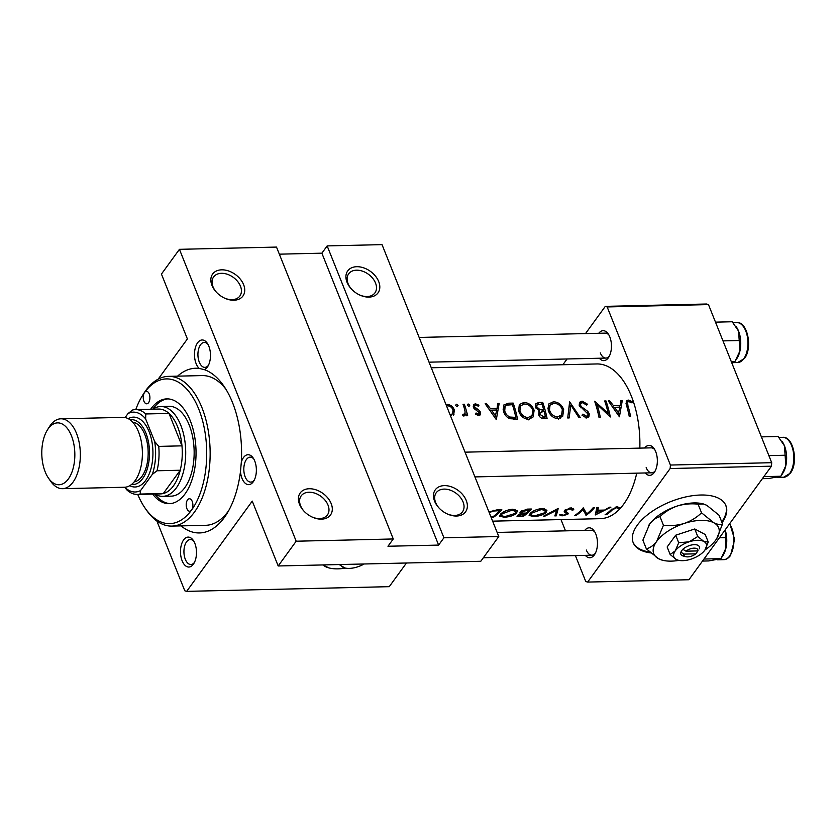 <?xml version="1.0" encoding="UTF-8"?>
<svg xmlns="http://www.w3.org/2000/svg" width="836" height="836" viewBox="0 0 836 836"><rect width="100%" height="100%" fill="white"/><g stroke="black" fill="none" stroke-linecap="round" stroke-linejoin="round"><path stroke-width="1.25" d="M466.248 500.461A18.716 12.968 -144 0 1 463.437 513.921A18.716 12.968 -144 0 1 447.27 513.952A18.716 12.968 -144 0 1 438.91 507.87A18.716 12.968 -144 0 1 434.595 501.192A18.716 12.968 -144 0 1 444.344 485.622A18.716 12.968 -144 0 1 466.248 500.461M446.946 513.795A16.229 11.244 36 0 0 462.486 511.82A16.229 11.244 36 0 0 463.081 501.966A16.229 11.244 36 0 0 450.092 490.105A16.229 11.244 36 0 0 436.235 492.738A16.229 11.244 36 0 0 435.65 502.593A16.229 11.244 36 0 0 439.161 508.142M331.181 503.585A18.716 12.968 -144 0 1 328.37 517.056A18.716 12.968 -144 0 1 312.204 517.076A18.716 12.968 -144 0 1 303.844 510.995A18.716 12.968 -144 0 1 299.528 504.317A18.716 12.968 -144 0 1 309.278 488.746A18.716 12.968 -144 0 1 331.181 503.585M311.88 516.92A16.229 11.244 36 0 0 327.419 514.945A16.229 11.244 36 0 0 328.015 505.09A16.229 11.244 36 0 0 315.026 493.23A16.229 11.244 36 0 0 301.169 495.873A16.229 11.244 36 0 0 300.573 505.728A16.229 11.244 36 0 0 304.095 511.266M378.687 281.533A18.716 12.968 -144 0 1 375.876 295.003A18.716 12.968 -144 0 1 359.71 295.024A18.716 12.968 -144 0 1 351.35 288.953A18.716 12.968 -144 0 1 347.034 282.275A18.716 12.968 -144 0 1 356.784 266.705A18.716 12.968 -144 0 1 378.687 281.533M359.386 294.878A16.229 11.244 36 0 0 374.925 292.903A16.229 11.244 36 0 0 375.521 283.038A16.229 11.244 36 0 0 362.531 271.178A16.229 11.244 36 0 0 348.675 273.821A16.229 11.244 36 0 0 348.079 283.676A16.229 11.244 36 0 0 351.601 289.214M243.621 284.668A18.716 12.968 -144 0 1 240.81 298.128A18.716 12.968 -144 0 1 224.644 298.159A18.716 12.968 -144 0 1 216.284 292.077A18.716 12.968 -144 0 1 211.968 285.4A18.716 12.968 -144 0 1 221.707 269.829A18.716 12.968 -144 0 1 243.621 284.668M224.309 298.003A16.229 11.244 36 0 0 239.859 296.028A16.229 11.244 36 0 0 240.454 286.173A16.229 11.244 36 0 0 227.465 274.312A16.229 11.244 36 0 0 213.608 276.946A16.229 11.244 36 0 0 213.013 286.811A16.229 11.244 36 0 0 216.534 292.349M722.064 522.719A49.92 24.202 158.2 0 0 725.899 505.592A49.92 24.202 158.2 0 0 700.704 495.016A49.92 24.202 158.2 0 0 651.014 512.154A49.92 24.202 158.2 0 0 633.197 542.668A49.92 24.202 158.2 0 0 650.638 552.889M721.74 521.915A49.92 24.202 158.2 0 0 725.732 505.184M208.833 346.209A14.975 7.994 88.7 0 1 207.798 366.44A14.975 7.994 88.7 0 1 204.297 369.627L199.229 368.425A14.975 7.994 88.7 0 1 196.136 363.681A14.975 7.994 88.7 0 1 196.784 344.108A14.975 7.994 88.7 0 1 207.255 343.209A14.975 7.994 88.7 0 1 208.833 346.209M207.913 344.275A12.477 6.657 -91.3 0 0 204.308 342.415A12.477 6.657 -91.3 0 0 198.55 349.27A12.477 6.657 -91.3 0 0 199.302 362.176A12.477 6.657 -91.3 0 0 204.883 367.37A12.477 6.657 -91.3 0 0 208.404 365.342M254.719 460.939A14.975 7.994 88.7 0 1 253.684 481.17A14.975 7.994 88.7 0 1 242.022 478.411A14.975 7.994 88.7 0 1 240.475 471.525L241.322 462.203A14.975 7.994 88.7 0 1 253.141 457.94A14.975 7.994 88.7 0 1 254.719 460.939M253.81 459.006A12.477 6.657 -91.3 0 0 250.194 457.146A12.477 6.657 -91.3 0 0 244.446 464.001A12.477 6.657 -91.3 0 0 245.188 476.907A12.477 6.657 -91.3 0 0 250.769 482.1A12.477 6.657 -91.3 0 0 254.29 480.073M194.84 543.337A14.975 7.994 88.7 0 1 193.795 563.568A14.975 7.994 88.7 0 1 182.143 560.81A14.975 7.994 88.7 0 1 182.791 541.237A14.975 7.994 88.7 0 1 193.262 540.338A14.975 7.994 88.7 0 1 194.84 543.337M193.921 541.404A12.477 6.657 -91.3 0 0 190.305 539.544A12.477 6.657 -91.3 0 0 184.557 546.399A12.477 6.657 -91.3 0 0 185.31 559.305A12.477 6.657 -91.3 0 0 190.89 564.499A12.477 6.657 -91.3 0 0 194.412 562.471M584.761 530.411A14.975 7.994 88.7 0 1 594.239 531.048A14.975 7.994 88.7 0 1 595.817 534.047A14.975 7.994 88.7 0 1 594.783 554.278A14.975 7.994 88.7 0 1 585.346 555.365M586.287 550.015A12.477 6.657 -91.3 0 0 591.867 555.208A12.477 6.657 -91.3 0 0 595.389 553.192M598.764 333.282A14.975 7.994 88.7 0 1 608.242 333.919A14.975 7.994 88.7 0 1 609.81 336.918A14.975 7.994 88.7 0 1 608.775 357.15A14.975 7.994 88.7 0 1 599.339 358.236M600.29 352.886A12.477 6.657 -91.3 0 0 605.86 358.08A12.477 6.657 -91.3 0 0 609.381 356.063M644.65 448.012A14.975 7.994 88.7 0 1 654.128 448.65A14.975 7.994 88.7 0 1 655.706 451.649A14.975 7.994 88.7 0 1 654.661 471.88A14.975 7.994 88.7 0 1 645.225 472.967M646.176 467.617A12.477 6.657 -91.3 0 0 651.756 472.81A12.477 6.657 -91.3 0 0 655.278 470.793M204.297 369.627A82.377 43.953 88.7 0 1 223.849 386.065A82.377 43.953 88.7 0 1 232.512 402.555A82.377 43.953 88.7 0 1 241.322 462.203M240.475 471.525A82.377 43.953 88.7 0 1 226.807 513.837A82.377 43.953 88.7 0 1 181.025 525.886M137.752 494.431A72.387 38.634 -91.3 0 0 144.983 507.985A72.387 38.634 -91.3 0 0 191.569 510.065A6.239 3.334 -91.3 0 0 192.677 503.042A6.239 3.334 -91.3 0 0 189.396 498.758A6.239 3.334 -91.3 0 0 187.515 499.928A6.239 3.334 -91.3 0 0 186.407 506.94A6.239 3.334 -91.3 0 0 189.688 511.235A6.239 3.334 -91.3 0 0 191.569 510.065A72.387 38.634 -91.3 0 0 198.738 409.065A72.387 38.634 -91.3 0 0 144.544 392.492A72.387 38.634 -91.3 0 0 142.381 395.7L143.614 393.735A74.885 39.961 88.7 0 1 145.84 390.422A74.885 39.961 88.7 0 1 168.433 376.367A74.885 39.961 88.7 0 1 207.746 427.854A74.885 39.961 88.7 0 1 194.485 512.04A74.885 39.961 88.7 0 1 171.902 526.095L205.666 525.311A74.885 39.961 -91.3 0 0 228.646 510.712M639.833 448.117A77.382 41.298 -91.3 0 0 631.379 396.18A77.382 41.298 -91.3 0 0 596.789 363.953L431.292 367.777M492.634 521.162L600.373 518.665A77.382 41.298 -91.3 0 0 636.75 473.166M630.595 416.516A77.382 41.298 -91.3 0 0 627.909 405.585L627.585 402.137L628.703 401.583L632.006 402.879L632.403 401.688L628.254 400.047L626.227 400.935L626.54 405.46A77.382 41.298 88.7 0 1 629.268 416.547L630.595 416.516M605.995 400.946L604.679 400.977A77.382 41.298 88.7 0 1 608.221 413.371L594.636 401.217A77.382 41.298 88.7 0 1 598.963 417.248L600.29 417.227A77.382 41.298 -91.3 0 0 597.029 404.394L610.332 416.986A77.382 41.298 -91.3 0 0 605.995 400.946L605.097 402.2M580.403 417.686L569.64 401.792L567.717 417.979L569.138 417.948L570.789 404.99L578.982 417.718L580.403 417.686M538.666 411.949L539.429 410.904L538.593 414.426C539.575 417.352 541.446 418.721 544.194 418.522L547.068 418.449A77.382 41.298 -91.3 0 0 542.742 402.419L538.75 402.503L535.782 403.746L535.437 406.923L539.429 410.904L538.969 411.396M513.199 403.098L508.622 403.203L503.889 404.917L503.408 410.894C504.307 414.531 506.407 417.122 509.73 418.69L517.526 419.139A77.382 41.298 -91.3 0 0 513.199 403.098L512.05 404.676M475.454 414.019L478.631 415.67L480.261 414.886L480.575 412.461L479.592 410.675L474.587 406.944L474.754 405.659L475.914 405.126L478.432 406.233L478.976 405.188L475.381 403.788L473.521 404.634L473.28 407.038L474.325 408.773L479.268 412.556L478.276 414.186L476.092 412.974L475.454 414.019M477.795 415.544L479.08 413.778L477.398 415.387M467.669 415.711A77.382 41.298 -91.3 0 0 464.335 404.227L463.008 404.258A77.382 41.298 88.7 0 1 464.231 407.978L465.14 411.929L464.691 413.945L462.925 414.332L462.507 415.628L463.761 416.014L465.913 413.966A77.382 41.298 88.7 0 1 466.342 415.743L467.669 415.711M453.697 414.719L454.366 410.048C452.966 406.495 450.489 404.624 446.926 404.446L446.299 405.314M595.263 514.955L610.897 507.17L609.454 507.212L604.647 510.065L597.949 510.221L598.325 507.462L596.883 507.494L595.263 514.955M573.235 508.392L573.768 509.73L570.998 507.86L564.634 510.378L564.185 511.736L566.568 513.534L566.411 514.391L563.119 515.248L561.374 514.495L559.629 514.924L562.032 515.875L567.78 514.339L568.281 513.304L565.679 511.162L565.951 510.357L570.204 508.81L572.117 510.19L573.768 509.73L573.642 508.946M571.291 507.86L572.117 510.19M565.126 509.929L566.411 514.391M533.577 516.533C538.666 516.324 542.773 515.08 545.908 512.781L546.943 510.263L542.324 508.528C537.37 509.019 533.368 510.577 530.327 513.179L529.115 515.415L533.577 516.533L533.326 515.906M504.024 517.212C509.114 517.014 513.231 515.76 516.355 513.471L517.4 510.942L512.781 509.208C507.828 509.709 503.826 511.256 500.785 513.858L499.573 516.094L504.024 517.212L503.774 516.585M491.119 517.369L493.376 517.317A77.382 41.298 -91.3 0 0 501.809 509.699L497.232 509.803L488.935 511.904M522.918 516.627A77.382 41.298 -91.3 0 0 531.351 509.019L527.359 509.114L520.379 511.716L519.825 513.011L521.1 513.68L516.962 516.209L522.918 516.627L522.646 515.948M556.253 515.864L558.249 508.392L543.567 516.157L544.978 516.115L556.672 510.284L554.832 515.896L556.253 515.864L555.574 514.161M594.615 507.546L593.288 507.577A77.382 41.298 88.7 0 1 586.778 513.847L583.246 507.818A77.382 41.298 88.7 0 1 574.813 515.425L576.14 515.394A77.382 41.298 -91.3 0 0 582.891 509.688L586.182 515.164A77.382 41.298 -91.3 0 0 594.615 507.546M606.445 514.694A77.382 41.298 -91.3 0 0 612.203 510.002L616.32 507.734L618.462 508.466L619.863 507.765L617.198 506.794L610.959 509.95A77.382 41.298 88.7 0 1 605.118 514.725L606.445 514.694L606.173 514.015M457.25 406.724L458.065 405.439L456.404 404.227L455.599 405.491L457.25 406.724L458.065 405.439L457.135 406.714M455.568 405.366L456.404 404.227L455.599 405.491M468.996 406.453L469.811 405.167L468.15 403.955L467.345 405.22L468.996 406.453L469.811 405.167L468.871 406.442M467.314 405.094L468.15 403.955L467.345 405.22M496.312 419.63L499.176 403.422L497.733 403.454L497.065 408.386L490.366 408.543L486.604 403.715L485.162 403.746L496.312 419.63M528.509 419.327L533.18 416.903L534.12 410.319C532.229 405.345 528.801 402.722 523.838 402.471L519.334 404.572L518.613 410.748C520.316 416.014 523.608 418.878 528.509 419.327M558.051 418.648L562.722 416.213L563.673 409.63C561.782 404.655 558.354 402.043 553.38 401.782L548.886 403.892L548.155 410.068C549.858 415.335 553.15 418.188 558.051 418.648M587.656 404.3L582.055 401.123L579.547 402.294L579.191 405.303L588.001 414.029L587.75 415.544L586.308 416.213L582.943 414.113L581.981 415.178L586.517 417.99L588.857 416.819L589.317 413.925L587.886 411.427L581.511 406.808L580.529 405.293L580.727 403.485L582.587 402.649L586.653 405.115L587.656 404.3M619.424 416.777L622.287 400.569L620.845 400.611L620.176 405.533L613.478 405.69L609.716 400.862L608.274 400.893L619.424 416.777M276.507 247.08L393.265 538.969L296.184 541.216L179.437 249.327L276.507 247.08M158.171 379.147L187.389 338.946L161.442 274.072L179.437 249.327M575.398 555.595L585.764 581.511L587.635 582.075L688.937 579.735L771.461 466.174L670.158 468.526L670.409 465.046L771.712 462.695L771.461 466.174M587.635 582.075L670.158 468.526M585.513 333.585L605.295 306.363L706.598 304.011L708.468 304.586L771.712 462.695M708.468 304.586L607.166 306.937L670.409 465.046M562.879 364.736L567.059 358.978M560.998 519.584L565.502 530.86M607.166 306.937L605.295 306.363M654.787 449.716A12.477 6.657 -91.3 0 0 651.171 447.856L465.046 452.171M594.898 532.114A12.477 6.657 -91.3 0 0 591.292 530.254L497.148 532.438M608.901 334.985A12.477 6.657 -91.3 0 0 605.285 333.125L419.149 337.441M156.886 521.047L184.787 590.791L186.658 591.365L252.253 501.109L278.189 565.972L296.184 541.216M186.658 591.365L389.252 586.673L406.463 562.994M443.916 537.799L327.158 245.909L382.031 244.634L498.778 536.524L443.916 537.799L438.618 545.082L321.87 253.183L279.349 254.165M177.556 376.158A82.377 43.953 88.7 0 1 199.229 368.425M278.189 565.972L480.794 561.28L498.778 536.524M225.824 389.106A74.885 39.961 -91.3 0 0 202.197 375.583L168.433 376.367M633.04 542.261A49.92 24.202 158.2 0 0 649.645 551.99M321.87 253.183L327.158 245.909M438.618 545.082L387.967 546.253L393.265 538.969M493.104 516.638L493.376 517.317M499.311 509.761L499.677 510.66A77.382 41.298 88.7 0 1 492.979 516.721L491.934 516.752M489.206 512.572L493.553 511.026L499.677 510.66M493.25 510.253L493.553 511.026M515.885 512.301L516.355 513.471M504.892 516.606L501.182 515.624L502.112 513.837L512.029 510.159L515.864 511.538L515.028 513.503L504.892 516.606M501.799 513.043L502.112 513.837M511.684 509.281L512.029 510.159M520.337 511.768L521.1 513.68M522.521 516.042L520.723 516.084C518.853 516.199 518.247 515.896 518.905 515.195L525.332 513.858A77.382 41.298 88.7 0 1 522.521 516.042M518.55 515.739L518.654 514.568M524.13 513.116L524.433 513.879M525.029 513.105L525.332 513.858M526.199 513.085L522.646 513.074L521.706 511.684L529.23 509.981A77.382 41.298 88.7 0 1 526.199 513.085M521.382 512.51L521.392 510.9M526.973 509.124L527.338 510.023M528.864 509.072L529.23 509.981M545.438 511.611L545.908 512.781M534.444 515.916L530.724 514.934L531.654 513.147L541.582 509.469L545.417 510.859L544.57 512.813L534.444 515.916M531.341 512.363L531.654 513.147M541.226 508.591L541.582 509.469M556.4 509.605L556.672 510.284M569.87 507.964L570.204 508.81M565.638 509.563L565.951 510.357M565.178 509.897L565.679 511.162M566.975 512.332L567.78 514.339M561.667 514.955L562.032 515.875M564.509 510.524L565.439 512.855M584.333 509.323L586.182 515.164M584.019 509.761L585.9 515.175M583.737 509.772L582.932 508.183M582.493 508.696L582.891 509.688M575.868 514.715L576.14 515.394M596.883 507.536L597.949 510.221M597.134 513.732L597.803 511.026L603.08 510.911L597.134 513.732L596.267 511.569M596.779 508.455L597.803 511.026M602.766 510.106L603.08 510.911M617.804 506.815L618.462 508.466M616.769 506.815L617.177 507.849M615.996 506.919L616.32 507.734M453.394 415.095L454.011 414.238M453.237 411.594L454.366 410.048M447.396 405.784C450.092 405.93 451.973 407.351 453.039 410.079L452.558 413.58L451.095 414.666M463.426 405.481L464.335 404.227M464.565 415.826L465.913 413.966M462.757 415.753L463.656 414.531M473.207 406.777L475.381 403.788M478.296 406.129L478.976 405.188M473.772 408.072L474.587 406.944M474.576 409.003L475.287 408.01M476.499 410.215L477.283 409.149M478.829 411.73L479.592 410.675M478.265 415.649L480.575 412.461M485.915 404.666L486.604 403.715M489.645 409.546L490.366 408.543M495.863 410.037L497.065 408.386M497.43 405.836L499.176 403.422M495.717 416.307L491.537 410.142L496.814 410.016L494.943 417.383M490.795 411.155L491.537 410.142M512.395 404.666A77.382 41.298 88.7 0 1 515.843 417.415L510.159 417.06C507.347 415.983 505.54 413.914 504.735 410.863L505.101 406.306L506.606 405.188L512.395 404.666M514.537 419.212L515.843 417.415M509.145 418.449L510.159 417.06M503.805 412.148L504.735 410.863M533.054 411.793L534.12 410.319M530.891 417.122L530.965 418.763M522.458 404.352L523.838 402.471M528.08 417.561C524.099 417.227 521.392 414.949 519.94 410.727L520.483 405.836L524.412 403.997C528.436 404.185 531.236 406.296 532.804 410.351L532.072 415.502L528.08 417.561L526.889 419.212M519.02 411.991L519.94 410.727M541.603 403.987L542.742 402.419M535.468 407.017L538.75 402.503M545.385 416.725L543.588 416.767L539.91 414.363L540.213 412.399L544.131 411.406A77.382 41.298 88.7 0 1 545.385 416.725L544.079 418.522M542.407 418.397L543.588 416.767M539.001 415.607L539.91 414.363M543.693 409.755L539.993 409.65L536.764 406.892L537.015 404.969L541.937 403.976A77.382 41.298 88.7 0 1 543.693 409.755L542.449 411.469M539.157 410.8L539.993 409.65M535.918 408.062L536.764 406.892M562.597 411.103L563.673 409.63M560.444 416.432L560.507 418.073M552.011 403.673L553.38 401.782M557.633 416.882C553.651 416.537 550.934 414.259 549.482 410.037L550.025 405.157L553.965 403.318C557.988 403.495 560.778 405.617 562.346 409.671L561.614 414.823L557.633 416.882L556.431 418.522M548.562 411.312L549.482 410.037M569.159 407.236L570.789 404.99M579.139 405.126L582.055 401.123M579.703 406.421L580.529 405.293M580.79 407.811L581.511 406.808M587.133 412.461L587.886 411.427M586.36 417.979L589.317 413.925M582.086 415.304L582.943 414.113M585.179 417.77L586.308 416.213M596.089 405.69L597.029 404.394M607.521 414.332L608.221 413.371M609.016 401.823L609.716 400.862M612.746 406.693L613.478 405.69M618.974 407.184L620.176 405.533M620.542 402.983L622.287 400.569M618.828 413.454L614.648 407.289L619.925 407.163L618.044 414.531M613.906 408.302L614.648 407.289M625.955 403.213L628.254 400.047M631.682 402.691L632.403 401.688M144.544 392.492A6.239 3.334 -91.3 0 0 143.437 399.514A6.239 3.334 -91.3 0 0 146.718 403.798A6.239 3.334 -91.3 0 0 148.599 402.628A6.239 3.334 -91.3 0 0 149.707 395.616A6.239 3.334 -91.3 0 0 146.425 391.321A6.239 3.334 -91.3 0 0 144.544 392.492M152.622 494.086A52.417 27.975 -91.3 0 0 169.269 503.68A52.417 27.975 -91.3 0 0 185.08 493.846A52.417 27.975 -91.3 0 0 194.36 434.908A52.417 27.975 -91.3 0 0 166.845 398.876A52.417 27.975 -91.3 0 0 151.034 408.71A52.417 27.975 -91.3 0 0 150.658 409.232M167.9 398.887A52.417 27.975 -91.3 0 0 153.145 408.658A52.417 27.975 -91.3 0 0 152.769 409.191M154.733 494.034A52.417 27.975 -91.3 0 0 170.325 503.627M152.863 409.191A44.935 23.972 88.7 0 1 160.679 406.505L169.123 406.317A44.935 23.972 88.7 0 1 192.719 437.207A44.935 23.972 88.7 0 1 184.756 487.712A44.935 23.972 88.7 0 1 171.202 496.145L162.769 496.344A44.935 23.972 88.7 0 1 154.827 494.034M171.902 526.095A74.885 39.961 88.7 0 1 146.3 509.887L144.983 507.985M142.381 395.7A72.387 38.634 -91.3 0 0 135.787 409.577M761.387 436.883L778.086 436.496L784.45 445.807L785.83 465.673L780.855 476.248L768.65 478.526L762.38 478.673M763.864 476.635L780.855 476.248M768.88 455.62L785.579 455.233M781.973 474.534L783.06 472.789A19.97 10.659 -91.3 0 0 785.83 465.673A19.97 10.659 -91.3 0 0 784.45 445.807A19.97 10.659 88.7 0 0 782.35 441.805L781.932 441.199M715.501 322.153L732.2 321.766L738.554 331.077L739.944 350.942L734.969 361.518L731.479 362.594M731.27 361.601L734.969 361.518M722.983 340.889L739.693 340.503M736.088 359.804L737.174 358.059A19.97 10.659 -91.3 0 0 739.944 350.942A19.97 10.659 -91.3 0 0 738.554 331.077A19.97 10.659 88.7 0 0 736.453 327.075L736.035 326.468M703.975 559.033L720.977 558.647L708.761 560.925L702.501 561.071M719.43 537.778L725.7 537.632L725.951 548.071L720.977 558.647M725.146 529.909L725.7 537.632M722.085 556.933L723.182 555.188A19.97 10.659 -91.3 0 0 725.951 548.071A19.97 10.659 -91.3 0 0 725.167 529.878M124.783 487.231A39.94 21.308 -91.3 0 0 140.563 490.575L140.093 494.066A42.437 22.645 88.7 0 1 137.386 494.431L160.596 493.898A42.437 22.645 -91.3 0 0 163.313 493.522A42.437 22.645 -91.3 0 0 173.397 485.935A42.437 22.645 -91.3 0 0 180.242 470.229A42.437 22.645 -91.3 0 0 181.966 445.849A42.437 22.645 -91.3 0 0 168.997 413.423A42.437 22.645 -91.3 0 0 158.631 409.055L135.422 409.588A42.437 22.645 88.7 0 1 145.788 413.956L145.642 418.94A39.94 21.308 -91.3 0 0 128.023 413.548L125.107 417.561M160.679 406.505A44.935 23.972 88.7 0 1 184.275 437.395A44.935 23.972 88.7 0 1 176.323 487.91A44.935 23.972 88.7 0 1 162.769 496.344M140.093 494.066L163.313 493.522L180.242 470.229L157.022 470.772L152.34 474.357A39.94 21.308 -91.3 0 0 154.67 441.512L145.642 418.94M154.67 441.512L158.756 446.393L181.966 445.849L168.997 413.423L145.788 413.956M140.563 490.575L152.34 474.357M128.023 413.548L132.705 409.964A42.437 22.645 88.7 0 1 135.422 409.588M137.386 494.431A42.437 22.645 88.7 0 1 127.02 490.063L124.574 487.242L62.501 488.684A34.945 18.653 88.7 0 1 50.557 481.118L48.446 478.067A30.953 16.521 -91.3 0 0 68.364 478.955A30.953 16.521 -91.3 0 0 71.436 435.765A30.953 16.521 -91.3 0 0 48.258 428.69A30.953 16.521 -91.3 0 0 47.338 430.059A30.953 16.521 -91.3 0 0 48.446 478.067M158.756 446.393A42.437 22.645 88.7 0 1 157.022 470.772M47.338 430.059L49.293 426.914A34.945 18.653 88.7 0 1 50.338 425.367A34.945 18.653 88.7 0 1 60.882 418.805A34.945 18.653 88.7 0 1 79.232 442.829A34.945 18.653 88.7 0 1 73.035 482.121A34.945 18.653 88.7 0 1 62.501 488.684M131.545 484.483A32.447 17.316 -91.3 0 0 142.716 478.464A32.447 17.316 -91.3 0 0 148.212 440.75A32.447 17.316 -91.3 0 0 130.04 419.808M128.232 418.679A34.945 18.653 88.7 0 1 150.731 436.517A34.945 18.653 88.7 0 1 145.642 480.439A34.945 18.653 88.7 0 1 129.789 485.695M132.725 422.222A29.95 15.989 88.7 0 1 147.408 443.874A29.95 15.989 88.7 0 1 141.911 476.436A29.95 15.989 88.7 0 1 134.115 481.933M60.882 418.805L122.923 417.373A34.945 18.653 88.7 0 1 141.274 441.398A34.945 18.653 88.7 0 1 135.087 480.679A34.945 18.653 88.7 0 1 124.543 487.242M697.924 550.914L685.99 551.185L682.709 549.221L680.859 552.126A9.98 4.838 158.2 0 0 683.367 556.055L685.854 556.692A7.493 3.626 158.2 0 0 695.813 553.829L697.924 550.914A7.493 3.626 158.2 0 0 694.068 548.144A7.493 3.626 158.2 0 0 685.99 551.185M699.324 548.834A9.98 4.838 158.2 0 0 694.319 544.654A9.98 4.838 158.2 0 0 682.97 549.21M670.158 554.508L676.282 559.472L678.33 560.245A17.472 8.475 158.2 0 0 691.058 559.138A17.472 8.475 158.2 0 0 704.863 550.14L708.259 542.062L705.25 534.528L694.747 528.979L675.697 535.207L667.149 546.974L670.158 554.508L675.31 550.819A17.472 8.475 158.2 0 0 676.282 559.472A17.472 8.475 158.2 0 0 678.33 560.245M708.259 542.062L703.891 541.488L697.757 536.513L694.747 528.979M697.757 536.513L689.115 541.822L678.717 542.742L675.697 535.207M678.717 542.742L675.31 550.819A17.472 8.475 158.2 0 1 689.115 541.822A17.472 8.475 158.2 0 1 703.891 541.488A17.472 8.475 158.2 0 1 705.333 549.44L705.354 549.398M705.009 549.931A34.945 16.939 158.2 0 0 715.741 540.066A34.945 16.939 158.2 0 0 716.692 538.666A34.945 16.939 158.2 0 0 713.798 522.761A34.945 16.939 158.2 0 0 684.256 523.44A34.945 16.939 158.2 0 0 656.647 541.435A34.945 16.939 158.2 0 0 658.59 558.741A34.945 16.939 158.2 0 0 662.676 560.266A34.945 16.939 158.2 0 0 678.905 560.371M716.786 538.52L722.534 523.911C720.371 524.924 717.455 524.548 713.798 522.761L701.54 512.823C696.712 517.505 690.944 521.047 684.256 523.44C677.494 525.457 670.556 526.074 663.45 525.28L656.647 541.435C653.564 545.406 650.126 547.873 646.343 548.813L658.59 558.741L662.676 560.266M646.343 548.813L642.884 540.16L649.677 524.005C652.759 520.023 656.197 517.568 659.991 516.627C664.819 511.945 670.587 508.403 677.275 506.01C684.036 503.993 690.975 503.376 698.081 504.171L703.431 503.972L706.828 505.32L719.075 515.258L722.534 523.911M701.54 512.823L698.081 504.171M663.45 525.28L659.991 516.627M703.431 503.972L702.742 503.794A34.945 16.939 158.2 0 0 677.275 506.01A34.945 16.939 158.2 0 0 649.677 524.005A34.945 16.939 158.2 0 0 648.726 525.395A34.945 16.939 158.2 0 0 648.631 525.551M704.863 550.14A17.472 8.475 158.2 0 0 705.333 549.44M680.859 552.126L683.869 554.101L695.813 553.829M683.869 554.101A7.493 3.626 158.2 0 0 685.854 556.692M697.151 550.934L697.475 551.739M339.186 564.561L344.881 567.968A17.472 8.475 158.2 0 0 357.609 566.86A17.472 8.475 158.2 0 0 364.13 563.976M322.863 564.937A34.945 16.939 158.2 0 0 325.152 566.463A34.945 16.939 158.2 0 0 329.227 567.989A34.945 16.939 158.2 0 0 345.456 568.093M322.633 564.937L329.227 567.989M340.356 564.53A17.472 8.475 158.2 0 0 342.844 567.195A17.472 8.475 158.2 0 0 344.881 567.968M351.925 564.258A7.493 3.626 158.2 0 0 352.416 564.415A7.493 3.626 158.2 0 0 357.202 564.143M497.619 509.793L497.984 510.702M519.783 516.073L520.034 516.7M611.837 509.093L612.203 510.002M507.316 404.99L508.622 403.203M513.513 419.212L514.798 417.436M541.477 411.605L542.815 409.776M584.124 410.33L584.886 409.274M626.958 406.892L627.909 405.585M789.644 473.5A19.97 10.659 -91.3 0 0 793.176 451.053A19.97 10.659 -91.3 0 0 782.695 437.322C793.489 436.099 798.673 462.83 790.365 473.166L783.614 477.251A19.97 10.659 -91.3 0 0 789.644 473.5M743.747 358.769A19.97 10.659 -91.3 0 0 747.29 336.323A19.97 10.659 -91.3 0 0 736.809 322.591C747.603 321.369 752.787 348.11 744.479 358.435L737.728 362.521A19.97 10.659 -91.3 0 0 743.747 358.769M729.776 523.535L734.625 539.46L730.486 555.564C728.302 558.333 726.056 559.692 723.736 559.65A19.97 10.659 -91.3 0 0 729.755 555.898A19.97 10.659 -91.3 0 0 729.525 523.879M501.182 515.624L500.565 514.077M515.864 511.538L514.997 509.375M518.539 515.718L518.184 514.819M521.371 512.468L520.891 511.266M530.724 514.934L530.108 513.388M545.417 510.859L544.549 508.685M566.745 513.774L565.763 511.318M452.558 413.58L450.656 416.192M464.628 414.019L463.238 415.941M474.754 405.659L473.448 407.466M505.101 406.306L503.053 409.138M520.483 405.836L518.268 408.888M532.072 415.502L528.854 419.933M540.213 412.399L538.624 414.572M537.015 404.969L535.479 407.069M550.025 405.157L547.81 408.198M561.614 414.823L558.396 419.244M580.727 403.485L579.264 405.502M587.75 415.544L585.984 417.958M627.585 402.137L626.154 404.101M591.867 555.208L483.375 557.727M782.695 437.322L778.922 437.406M783.614 477.251L776.926 477.408M736.809 322.591L733.026 322.686M737.728 362.521L731.699 362.657M605.86 358.08L429.046 362.176M474.932 476.907L651.756 472.81M723.736 559.65L717.037 559.807M352.416 564.415L351.831 564.269"/></g></svg>

